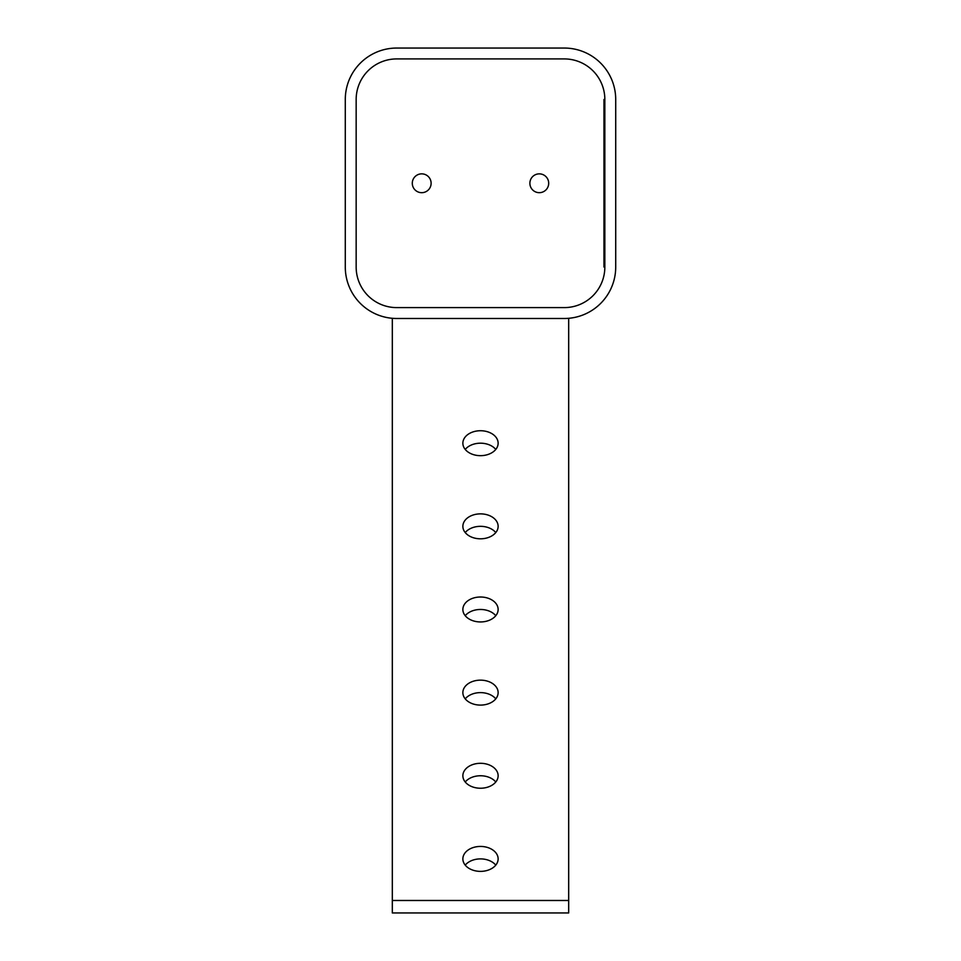 <?xml version="1.0" encoding="UTF-8"?>
<svg xmlns="http://www.w3.org/2000/svg" width="961" height="961" viewBox="0 0 961 961"><rect width="100%" height="100%" fill="white"/><g stroke="black" fill="none" stroke-linecap="round" stroke-linejoin="round"><path stroke-width="1.44" d="M495.78 865.14A17.634 12.469 0 0 0 465.22 865.14M462.866 858.906A17.634 12.469 180 0 1 480.5 846.437A17.634 12.469 180 0 1 498.134 858.906A17.634 12.469 180 0 1 480.5 871.375A17.634 12.469 180 0 1 462.866 858.906M495.78 615.713A17.634 12.469 0 0 0 465.22 615.713M462.866 609.478A17.634 12.469 180 0 1 480.5 597.009A17.634 12.469 180 0 1 498.134 609.478A17.634 12.469 180 0 1 480.5 621.947A17.634 12.469 180 0 1 462.866 609.478M495.78 532.574A17.634 12.469 0 0 0 465.22 532.574M462.866 526.34A17.634 12.469 180 0 1 480.5 513.871A17.634 12.469 180 0 1 498.134 526.34A17.634 12.469 180 0 1 480.5 538.809A17.634 12.469 180 0 1 462.866 526.34M495.78 782.002A17.634 12.469 0 0 0 465.22 782.002M462.866 775.767A17.634 12.469 180 0 1 480.5 763.298A17.634 12.469 180 0 1 498.134 775.767A17.634 12.469 180 0 1 480.5 788.236A17.634 12.469 180 0 1 462.866 775.767M495.78 698.863A17.634 12.469 0 0 0 465.22 698.863M462.866 692.629A17.634 12.469 180 0 1 480.5 680.148A17.634 12.469 180 0 1 498.134 692.629A17.634 12.469 180 0 1 480.5 705.098A17.634 12.469 180 0 1 462.866 692.629M495.78 449.436A17.634 12.469 0 0 0 465.22 449.436M462.866 443.201A17.634 12.469 180 0 1 480.5 430.732A17.634 12.469 180 0 1 498.134 443.201A17.634 12.469 180 0 1 480.5 455.67A17.634 12.469 180 0 1 462.866 443.201M392.316 912.95L568.684 912.95L568.684 900.481L392.316 900.481L392.316 912.95M392.316 318.295L392.316 900.481M568.684 318.295L568.684 900.481M604.841 267.038A40.566 40.566 0 0 1 564.275 307.604L396.725 307.604A40.566 40.566 0 0 1 356.159 267.038L356.159 99.488A40.566 40.566 0 0 1 396.725 58.921L564.275 58.921A40.566 40.566 0 0 1 604.841 99.488L604.841 267.038L603.964 267.038L603.964 99.488L604.841 99.488M345.287 267.038A51.438 51.438 0 0 0 396.725 318.487L564.275 318.487A51.438 51.438 0 0 0 615.713 267.038L615.713 99.488A51.438 51.438 0 0 0 564.275 48.05L396.725 48.05A51.438 51.438 0 0 0 345.287 99.488L345.287 267.038M431.117 183.263A9.406 9.406 0 0 0 417.002 175.118A9.406 9.406 0 0 0 417.002 191.419A9.406 9.406 0 0 0 431.117 183.263M548.695 183.263A9.406 9.406 0 0 0 534.592 175.118A9.406 9.406 0 0 0 534.592 191.419A9.406 9.406 0 0 0 548.695 183.263"/></g></svg>
